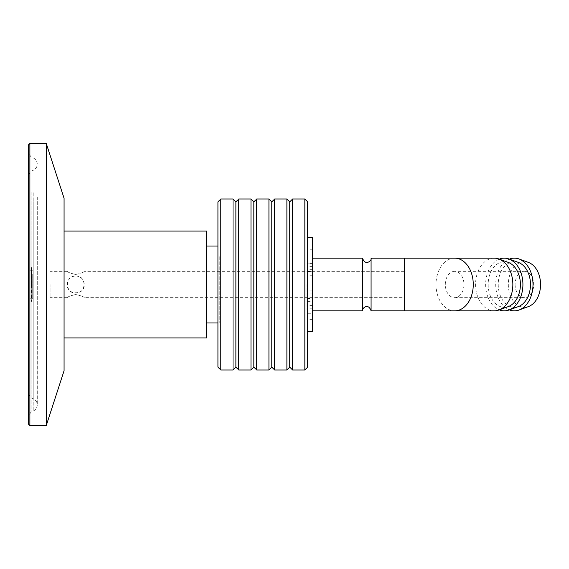 <?xml version="1.0" encoding="UTF-8"?>
<svg xmlns="http://www.w3.org/2000/svg" width="569" height="569" viewBox="0 0 569 569"><rect width="100%" height="100%" fill="white"/><g stroke="black" fill="none" stroke-linecap="round" stroke-linejoin="round"><path stroke-width="0.43" stroke-dasharray="2.85 2.13" d="M306.968 284.5L306.968 310.197L306.968 284.5M312.673 284.5L312.673 310.859L312.673 284.5M404.26 297.679L404.26 271.321L404.26 297.679L84.297 297.679C83.778 296.733 80.926 295.688 75.748 294.529C70.57 295.688 67.718 296.733 67.199 297.679C67.718 296.733 70.57 295.688 75.748 294.529C80.926 295.688 83.778 296.733 84.297 297.679M75.748 275.951C80.926 276.42 83.778 279.272 84.297 284.5C84.781 295.546 66.715 295.546 67.199 284.5C67.718 279.272 70.57 276.42 75.748 275.951C64.738 275.346 64.738 293.654 75.748 293.049C86.758 293.654 86.758 275.346 75.748 275.951M50.108 284.5L50.108 297.679L50.108 284.5M75.748 274.471C80.926 273.312 83.778 272.267 84.297 271.321C83.778 272.267 80.926 273.312 75.748 274.471C70.57 273.312 67.718 272.267 67.199 271.321C67.718 272.267 70.57 273.312 75.748 274.471M528.459 262.43A22.796 16.117 -90 0 0 508.316 284.5A22.796 16.117 -90 0 0 528.459 306.57M515.116 284.5A13.179 9.317 -90 0 0 524.433 297.679A13.179 9.317 -90 0 0 533.75 284.5A13.179 9.317 -90 0 0 524.433 271.321A13.179 9.317 -90 0 0 515.116 284.5M509.326 259.123A26.359 18.635 -90 0 0 495.72 284.5A26.359 18.635 -90 0 0 509.326 309.877M518.387 262.43A22.796 16.117 -90 0 0 498.238 284.5A22.796 16.117 -90 0 0 518.387 306.57M499.255 259.123A26.359 18.635 -90 0 0 485.649 284.5A26.359 18.635 -90 0 0 499.255 309.877M508.316 262.43A22.796 16.117 -90 0 0 488.166 284.5A22.796 16.117 -90 0 0 508.316 306.57M494.212 258.141A26.359 18.635 -90 0 0 475.57 284.5A26.359 18.635 -90 0 0 494.212 310.859M454.631 271.321A13.179 9.317 -90 0 0 445.314 284.5A13.179 9.317 -90 0 0 454.631 297.679A13.179 9.317 -90 0 0 463.948 284.5A13.179 9.317 -90 0 0 454.631 271.321L524.433 271.321M371.08 258.141L371.08 310.859M362.531 258.141L362.531 310.859M307.687 367.133L307.687 201.867M307.687 284.5L307.687 257.416L307.687 284.5M217.927 367.133L217.927 201.867M217.927 284.5L217.927 244.57L217.927 284.5M220.779 369.978L220.779 199.022M233.034 369.978L233.034 199.022M235.879 367.133L235.879 201.867M238.731 369.978L238.731 199.022M250.986 369.978L250.986 199.022M253.831 367.133L253.831 201.867M256.683 369.978L256.683 199.022M268.931 369.978L268.931 199.022M271.783 367.133L271.783 201.867M274.635 369.978L274.635 199.022M286.883 369.978L286.883 199.022M289.735 367.133L289.735 201.867M292.58 369.978L292.58 199.022M304.835 369.978L304.835 199.022M312.673 313.739L312.673 301.35L307.687 301.35L307.687 313.739L312.673 313.739L312.673 331.514M312.673 301.35L312.673 237.486M312.673 259.898L307.687 259.898L307.687 265.161L312.673 265.161M307.687 259.898L307.687 313.739M312.673 305.83L307.687 305.83L307.687 316.058L312.673 316.058M312.673 319.287L307.687 319.287L307.687 298.604L312.673 298.604M312.673 293.874L307.687 293.874L307.687 290.837L312.673 290.837M312.673 275.752L307.687 275.752L307.687 271.562L312.673 271.562M312.673 266.605L307.687 266.605L307.687 249.25L312.673 249.25M312.673 252.942L307.687 252.942L307.687 263.17L312.673 263.17M312.673 269.35L307.687 269.35L307.687 265.161M307.687 319.287L307.687 316.058M307.687 266.605L307.687 271.562M307.687 293.874L307.687 298.604M28.45 189.121L28.45 415.989L28.45 189.121M28.45 144.882L28.45 424.118M28.45 205.231L28.45 393.776L28.45 205.231M28.45 274.166L28.45 298.746L28.45 274.166M64.069 245.744L64.069 337.922L64.069 245.744M206.533 231.078L206.533 337.922M64.069 198.268L64.069 370.732M46.26 143.459L46.26 425.541M32.725 274.166L32.725 298.746L32.725 274.166M206.533 256.598L206.533 322.964L206.533 256.598M219.783 256.598L219.783 322.964L219.783 256.598M31.587 284.5C31.587 261.896 31.587 261.896 31.587 284.5C31.587 307.104 31.587 307.104 31.587 284.5M454.631 258.141A26.359 18.635 -90 0 0 435.996 284.5A26.359 18.635 -90 0 0 454.631 310.859M404.26 258.141L404.26 310.859M312.673 308.234L307.687 308.234M31.139 192.073L31.139 411.92L31.139 192.073M33.201 192.706L33.201 411.046L33.201 192.706M31.139 202.287L31.139 397.845L31.139 202.287M33.201 201.646L33.201 398.72L33.201 201.646M29.873 143.459L29.873 425.541M312.673 263.34L306.968 263.34M312.673 305.66L306.968 305.66M404.26 271.321L84.297 271.321M67.199 271.321L50.108 271.321M67.199 297.679L50.108 297.679M454.631 297.679L524.433 297.679M312.673 319.337L307.687 319.337M28.45 393.776L31.139 397.845L33.201 398.72C35.79 399.964 37.149 402.02 37.284 404.886C37.149 407.753 35.79 409.808 33.201 411.046L31.139 411.92L28.45 415.989M28.45 175.224L31.139 171.155L33.201 170.28C35.79 169.036 37.149 166.98 37.284 164.114C37.149 161.247 35.79 159.192 33.201 157.954L31.139 157.08L28.45 153.011M37.284 197.18L37.284 404.886L37.284 197.18M32.725 270.254L28.45 270.254M32.725 298.746L28.45 298.746M219.783 246.036L217.927 246.036M219.783 322.964L217.927 322.964"/><path stroke-width="0.85" d="M509.326 309.877A26.359 18.635 -90 0 0 519.02 310.02L528.459 306.57A22.796 16.117 -90 0 0 540.55 284.5A22.796 16.117 -90 0 0 528.459 262.43L519.02 258.98A26.359 18.635 -90 0 0 509.326 259.123M519.02 310.02A26.359 18.635 -90 0 0 532.997 284.5A26.359 18.635 -90 0 0 519.02 258.98M499.255 309.877A26.359 18.635 -90 0 0 508.942 310.02L518.387 306.57A22.796 16.117 -90 0 0 530.479 284.5A22.796 16.117 -90 0 0 518.387 262.43L508.942 258.98A26.359 18.635 -90 0 0 499.255 259.123M508.942 310.02A26.359 18.635 -90 0 0 522.918 284.5A26.359 18.635 -90 0 0 508.942 258.98M454.631 258.141A26.359 18.635 -90 0 1 473.266 284.5A26.359 18.635 -90 0 1 454.631 310.859L494.212 310.859A26.359 18.635 -90 0 0 498.871 310.02L508.316 306.57A22.796 16.117 -90 0 0 520.4 284.5A22.796 16.117 -90 0 0 508.316 262.43L498.871 258.98A26.359 18.635 -90 0 0 494.212 258.141L371.08 258.141C372.418 259.677 365.59 267.067 362.531 258.141L312.673 258.141M498.871 310.02A26.359 18.635 -90 0 0 512.847 284.5A26.359 18.635 -90 0 0 498.871 258.98M454.631 310.859L371.08 310.859L371.08 258.141M371.08 310.859C368.015 301.926 361.279 309.252 362.531 310.859L362.531 258.141M304.835 199.022L307.687 201.867L307.687 367.133L304.835 369.978L304.835 199.022L292.58 199.022L292.58 369.978L304.835 369.978M220.779 199.022L217.927 201.867L217.927 367.133L220.779 369.978L233.034 369.978L233.034 199.022L220.779 199.022L220.779 369.978M233.034 199.022L235.879 201.867L235.879 367.133L233.034 369.978M238.731 199.022L238.731 369.978L250.986 369.978L250.986 199.022L238.731 199.022L235.879 201.867M250.986 199.022L253.831 201.867L253.831 367.133L250.986 369.978M256.683 199.022L256.683 369.978L268.931 369.978L268.931 199.022L256.683 199.022L253.831 201.867M268.931 199.022L271.783 201.867L271.783 367.133L268.931 369.978M274.635 199.022L274.635 369.978L286.883 369.978L286.883 199.022L274.635 199.022L271.783 201.867M286.883 199.022L289.735 201.867L289.735 367.133L286.883 369.978M307.687 237.486L312.673 237.486L312.673 331.514L307.687 331.514M28.45 183.225L28.45 144.882L29.873 143.459L29.873 425.541L28.45 424.118L28.45 183.225M64.069 337.922L206.533 337.922L206.533 231.078L64.069 231.078M46.26 143.459L46.26 425.541L64.069 370.732L64.069 198.268L46.26 143.459L29.873 143.459M404.26 310.859L404.26 258.141M362.531 310.859L312.673 310.859M235.879 367.133L238.731 369.978M253.831 367.133L256.683 369.978M271.783 367.133L274.635 369.978M289.735 367.133L292.58 369.978M289.735 201.867L292.58 199.022M46.26 425.541L29.873 425.541M217.927 246.036L206.533 246.036M217.927 322.964L206.533 322.964"/></g></svg>
